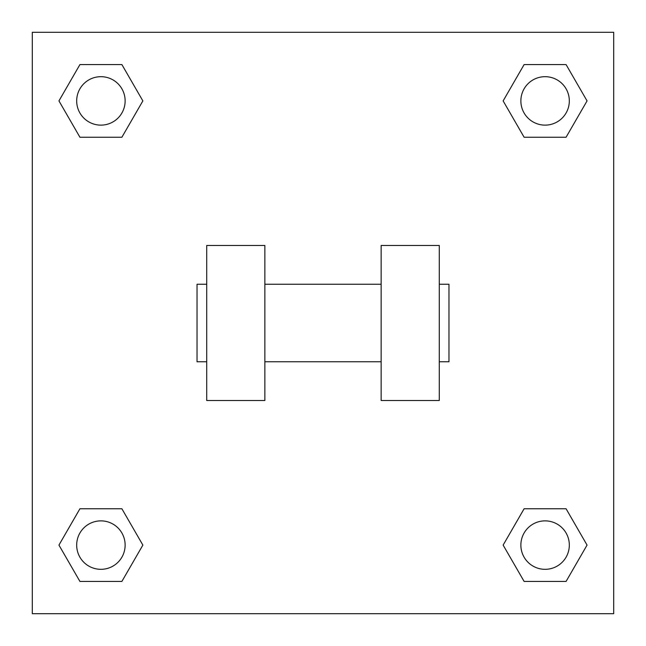 <?xml version="1.0" encoding="UTF-8"?>
<svg xmlns="http://www.w3.org/2000/svg" width="646" height="646" viewBox="0 0 646 646"><rect width="100%" height="100%" fill="white"/><g stroke="black" fill="none" stroke-linecap="round" stroke-linejoin="round"><path stroke-width="0.97" d="M503.137 545.095L524.116 508.757L566.074 508.757L587.053 545.095L566.074 581.432L524.116 581.432L503.137 545.095L524.116 508.757L566.074 508.757L524.116 508.757M566.074 581.432L524.116 581.432L566.074 581.432L587.053 545.095M569.32 545.095A24.225 24.225 0 0 0 532.982 524.116A24.225 24.225 0 0 0 532.982 566.074A24.225 24.225 0 0 0 569.32 545.095M58.947 545.095L79.926 508.757L121.884 508.757L142.863 545.095L121.884 581.432L79.926 581.432L58.947 545.095L79.926 508.757L121.884 508.757L79.926 508.757M121.884 581.432L79.926 581.432L121.884 581.432L142.863 545.095M125.13 545.095A24.225 24.225 0 0 0 88.793 524.116A24.225 24.225 0 0 0 88.793 566.074A24.225 24.225 0 0 0 125.13 545.095M503.137 100.905L524.116 64.568L566.074 64.568L587.053 100.905L566.074 137.243L524.116 137.243L503.137 100.905L524.116 64.568L566.074 64.568L524.116 64.568M566.074 137.243L524.116 137.243L566.074 137.243L587.053 100.905M569.32 100.905A24.225 24.225 0 0 0 532.982 79.926A24.225 24.225 0 0 0 532.982 121.884A24.225 24.225 0 0 0 569.32 100.905M58.947 100.905L79.926 64.568L121.884 64.568L142.863 100.905L121.884 137.243L79.926 137.243L58.947 100.905L79.926 64.568L121.884 64.568L79.926 64.568M121.884 137.243L79.926 137.243L121.884 137.243L142.863 100.905M125.13 100.905A24.225 24.225 0 0 0 88.793 79.926A24.225 24.225 0 0 0 88.793 121.884A24.225 24.225 0 0 0 125.13 100.905M613.7 32.3L613.7 613.7L32.3 613.7L32.3 32.3L613.7 32.3M381.14 245.48L381.14 400.52L439.28 400.52L439.28 245.48L381.14 245.48M264.86 400.52L264.86 245.48L206.72 245.48L206.72 400.52L264.86 400.52M439.28 361.76L448.97 361.76L448.97 284.24L439.28 284.24M206.72 284.24L197.03 284.24L197.03 361.76L206.72 361.76M381.14 284.24L264.86 284.24M381.14 361.76L264.86 361.76"/></g></svg>
